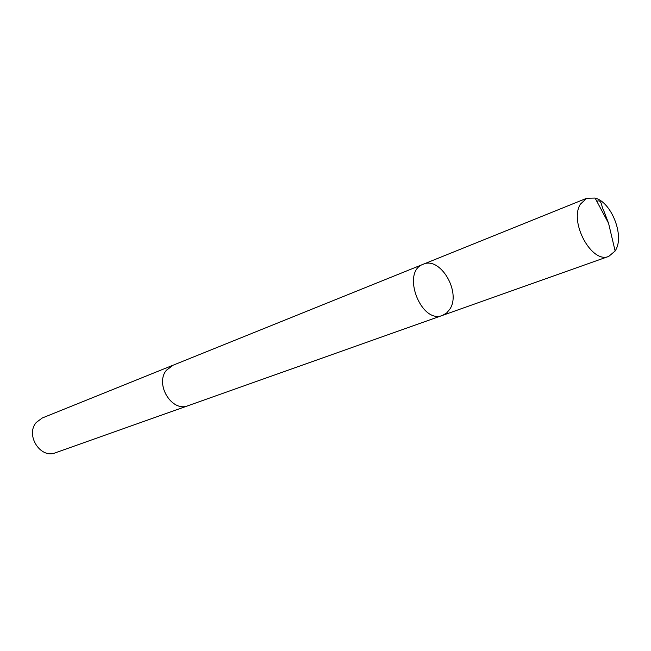 <?xml version="1.0" encoding="UTF-8"?>
<svg xmlns="http://www.w3.org/2000/svg" width="651" height="651" viewBox="0 0 651 651"><rect width="100%" height="100%" fill="white"/><g stroke="black" fill="none" stroke-linecap="round" stroke-linejoin="round"><path stroke-width="0.98" d="M442.558 315.369L188.017 405.711C171.986 412.62 154.572 384.171 166.436 370.224L172.718 365.357L423.191 264.265C400.878 271.646 420.961 324.629 442.558 315.369L446.635 313.001L449.841 309.168C461.445 292.136 440.222 256.112 423.191 264.265C400.878 271.646 420.961 324.629 442.558 315.369L608.775 256.372C591.946 264.176 568.876 222.081 580.375 204.194L586.738 198.254L595.071 198.059C611.167 201.965 624.39 234.921 615.846 249.756L615.138 251.001L608.775 256.372M188.513 405.532L188.017 405.719C171.978 412.628 154.564 384.171 166.436 370.224L173.207 365.154M188.017 405.719L55.433 452.779C40.435 459.142 25.064 434.827 36.334 422.401L42.25 417.999L172.718 365.341M595.071 198.059L608.547 223.22L603.623 210.346C601.353 207.303 602.037 198.807 596.829 201.346M423.191 264.265L586.738 198.254M608.547 223.22L615.138 251.001"/></g></svg>
